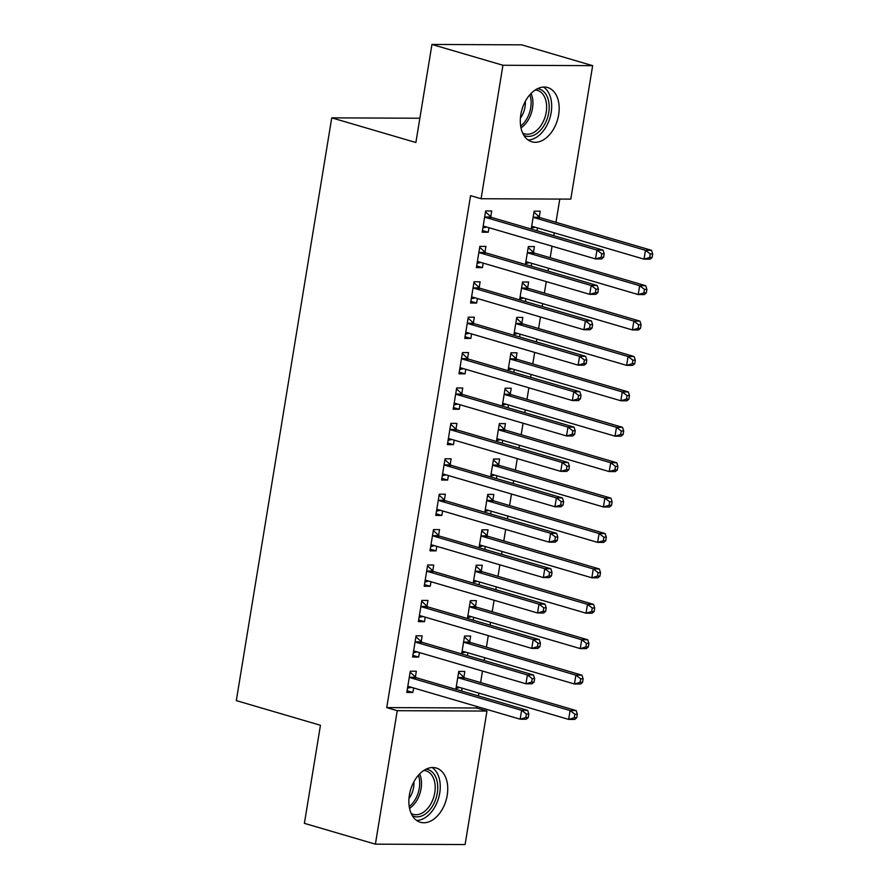 <?xml version="1.0" encoding="UTF-8"?>
<svg xmlns="http://www.w3.org/2000/svg" width="889" height="889" viewBox="0 0 889 889"><rect width="100%" height="100%" fill="white"/><g stroke="black" fill="none" stroke-linecap="round" stroke-linejoin="round"><path stroke-width="1.33" d="M409.396 795.066A28.259 18.491 -73.7 0 1 436.255 768.018A28.259 18.491 -73.7 0 1 447.223 795.222A28.259 18.491 -73.7 0 1 420.353 822.269A28.259 18.491 -73.7 0 1 409.396 795.066M520.832 114.592A28.259 18.491 -73.7 0 1 547.691 87.555A28.259 18.491 -73.7 0 1 558.648 114.748A28.259 18.491 -73.7 0 1 531.789 141.796A28.259 18.491 -73.7 0 1 520.832 114.592M476.437 707.988L486.961 711.078L465.103 844.55L375.391 844.161L304.394 823.347L320.451 725.28L236.307 700.61L331.741 117.848L415.885 142.518L431.943 44.45L521.654 44.839L592.652 65.653L570.794 199.125L481.082 198.736L470.57 195.658L386.737 707.6L476.437 707.988L476.693 706.455M478.415 695.931L478.882 693.087M480.605 682.563L482.494 671.051M484.216 660.527L484.683 657.682M486.405 647.159L488.283 635.646M490.017 625.123L490.472 622.278M492.195 611.754L494.084 600.242M495.806 589.718L496.273 586.873M497.996 576.35L499.885 564.837M501.607 554.314L502.074 551.469M503.796 540.945L505.685 529.433M507.408 518.909L507.875 516.064M509.597 505.541L511.475 494.028M513.197 483.505L513.664 480.66M515.387 470.137L517.276 458.624M518.998 448.1L519.465 445.256M521.187 434.732L523.076 423.22M524.799 412.696L525.266 409.851M526.988 399.328L528.877 387.815M530.6 377.292L531.055 374.447M532.789 363.923L534.667 352.411M536.389 341.887L536.856 339.042M538.578 328.519L540.468 317.006M542.19 306.483L542.657 303.638M544.379 293.114L546.268 281.602M547.991 271.078L548.457 268.234M550.18 257.71L552.058 246.197M553.791 235.674L554.247 232.829M555.969 222.306L559.781 199.08M419.864 118.237L331.741 117.848M469.692 641.78L470.637 636.046L464.569 636.024L461.647 653.904M467.892 652.759L467.425 655.604M421.208 641.569L422.142 635.835L416.085 635.813L412.607 657.049L418.663 657.082L419.408 652.548M481.293 570.971L482.227 565.237L476.171 565.215L473.237 583.095M479.493 581.951L479.027 584.795M432.799 570.76L433.732 565.026L427.676 565.004L424.197 586.24L430.254 586.273L430.998 581.739M492.884 500.163L493.828 494.428L487.761 494.406L484.827 512.286M491.084 511.142L490.617 513.986M444.389 499.951L445.333 494.217L439.266 494.195L435.788 515.431L441.855 515.464L442.6 510.931M504.485 429.354L505.419 423.62L499.362 423.597L496.429 441.477M502.685 440.333L502.218 443.178M455.99 429.143L456.924 423.408L450.867 423.386L447.389 444.622L453.446 444.656L454.19 440.122M516.076 358.545L517.009 352.811L510.953 352.789L508.019 370.669M514.275 369.524L513.809 372.369M467.581 358.334L468.525 352.6L462.458 352.577L458.98 373.813L465.047 373.847L465.792 369.313M527.666 287.736L528.611 282.002L522.543 281.98L519.621 299.86M525.877 298.715L525.41 301.56M479.182 287.525L480.116 281.791L474.059 281.769L470.581 303.005L476.637 303.038L477.382 298.504M539.267 216.927L540.201 211.193L534.145 211.171L531.211 229.051M537.467 227.906L537 230.751M490.772 216.716L491.717 210.982L485.65 210.96L482.171 232.196L488.239 232.229L488.972 227.695M484.983 252.12L485.916 246.386L479.86 246.364L476.382 267.6L482.438 267.633L483.183 263.1M533.467 252.332L534.411 246.597L528.344 246.575L525.421 264.455M531.666 263.311L531.2 266.155M473.381 322.929L474.326 317.195L468.259 317.173L464.78 338.409L470.848 338.442L471.581 333.908M521.876 323.14L522.81 317.406L516.753 317.384L513.82 335.264M520.076 334.12L519.609 336.964M461.791 393.738L462.724 388.004L456.668 387.982L453.19 409.218L459.246 409.251L459.991 404.717M510.275 393.949L511.219 388.215L505.152 388.193L502.229 406.073M508.475 404.928L508.008 407.773M450.19 464.547L451.134 458.813L445.067 458.791L441.589 480.027L447.656 480.06L448.389 475.526M498.685 464.758L499.618 459.024L493.562 459.002L490.628 476.882M496.884 475.737L496.418 478.582M438.599 535.356L439.533 529.622L433.476 529.6L429.998 550.836L436.055 550.869L436.799 546.335M487.083 535.567L488.028 529.833L481.96 529.811L479.038 547.691M485.283 546.546L484.827 549.391M426.998 606.165L427.942 600.431L421.875 600.408L418.397 621.644L424.464 621.678L425.198 617.144M475.493 606.376L476.426 600.642L470.37 600.62L467.436 618.5M473.693 617.355L473.226 620.2M415.407 676.974L416.341 671.239L410.285 671.217L406.806 692.453L412.863 692.487L413.607 687.953M463.891 677.185L464.836 671.451L458.768 671.428L455.846 689.308M462.102 688.164L461.635 691.009M375.391 844.161L397.25 710.689L486.961 711.078M431.943 44.45L502.941 65.264L592.652 65.653M386.737 707.6L397.25 710.689M481.082 198.736L502.941 65.264M482.449 230.529L488.239 232.229M476.648 265.933L482.438 267.633M470.848 301.338L476.637 303.038M465.058 336.742L470.848 338.442M459.257 372.147L465.047 373.847M453.457 407.551L459.246 409.251M447.667 442.955L453.446 444.656M441.866 478.36L447.656 480.06M436.066 513.764L441.855 515.464M430.265 549.169L436.055 550.869M424.475 584.573L430.254 586.273M418.675 619.977L424.464 621.678M412.874 655.382L418.663 657.082M407.073 690.786L412.863 692.487M603.62 257.299L604.198 253.765L601.775 253.754L601.197 257.288L603.62 257.299L601.586 258.966L595.53 258.932L484.561 226.406A3.623 2.689 -89.8 0 0 483.994 226.317A3.623 2.689 -89.8 0 0 483.538 226.373L483.116 226.473M601.197 257.288L595.53 258.932L596.975 250.087L603.031 250.109L492.073 217.583A3.623 2.689 -89.8 0 1 491.128 217.038L485.505 211.882M484.716 216.683L485.061 217.005A3.623 2.689 -89.8 0 0 486.005 217.549L596.975 250.087L601.775 253.754M486.75 227.051L482.871 227.928M604.198 253.765L603.031 250.109M531.6 226.673L532.022 226.584A3.623 2.689 90.2 0 1 532.478 226.528A3.623 2.689 90.2 0 1 533.044 226.617L644.014 259.144L645.47 250.298L651.526 250.32L540.556 217.794A3.623 2.689 90.2 0 1 539.623 217.249L533.989 212.093M531.366 228.14L535.245 227.262M650.27 253.965L649.692 257.499L652.115 257.51L652.693 253.976L650.27 253.965L645.47 250.298L534.5 217.761A3.623 2.689 90.2 0 1 533.556 217.216L533.2 216.894M652.115 257.51L650.081 259.177L644.014 259.144L649.692 257.499M651.526 250.32L652.693 253.976M597.819 292.703L598.408 289.169L595.974 289.158L595.397 292.692L597.819 292.703L595.786 294.37L589.729 294.337L478.76 261.81A3.623 2.689 -89.8 0 0 478.193 261.722A3.623 2.689 -89.8 0 0 477.737 261.777L477.315 261.877M595.397 292.692L589.729 294.337L591.174 285.491L597.241 285.513L486.272 252.987A3.623 2.689 -89.8 0 1 485.327 252.443L479.704 247.286M478.915 252.087L479.271 252.409A3.623 2.689 -89.8 0 0 480.204 252.954L591.174 285.491L595.974 289.158M480.949 262.455L477.071 263.333M598.408 289.169L597.241 285.513M592.03 328.108L592.607 324.574L590.185 324.563L589.596 328.097L592.03 328.108L589.996 329.775L583.929 329.741L472.959 297.215A3.623 2.689 -89.8 0 0 472.392 297.126A3.623 2.689 -89.8 0 0 471.937 297.182L471.514 297.282M589.596 328.097L583.929 329.741L585.384 320.896L591.441 320.918L480.471 288.392A3.623 2.689 -89.8 0 1 479.527 287.847L473.904 282.691M473.115 287.491L473.47 287.814A3.623 2.689 -89.8 0 0 474.415 288.358L585.384 320.896L590.185 324.563M475.159 297.859L471.281 298.737M592.607 324.574L591.441 320.918M525.81 262.077L526.221 261.988A3.623 2.689 90.2 0 1 526.688 261.933A3.623 2.689 90.2 0 1 527.244 262.022L638.213 294.548L639.669 285.702L645.725 285.725L534.756 253.198A3.623 2.689 90.2 0 1 533.822 252.654L528.199 247.498M525.566 263.544L529.444 262.666M644.469 289.37L643.892 292.903L646.314 292.914L646.892 289.381L644.469 289.37L639.669 285.702L528.699 253.165A3.623 2.689 90.2 0 1 527.755 252.62L527.41 252.298M646.314 292.914L644.281 294.581L638.213 294.548L643.892 292.903M645.725 285.725L646.892 289.381M520.009 297.482L520.432 297.393A3.623 2.689 90.2 0 1 520.887 297.337A3.623 2.689 90.2 0 1 521.454 297.426L632.423 329.952L633.868 321.107L639.936 321.129L528.966 288.603A3.623 2.689 90.2 0 1 528.022 288.058L522.399 282.902M519.765 298.948L523.643 298.071M638.669 324.774L638.091 328.308L640.513 328.319L641.091 324.785L638.669 324.774L633.868 321.107L522.899 288.569A3.623 2.689 90.2 0 1 521.965 288.025L521.61 287.703M640.513 328.319L638.48 329.986L632.423 329.952L638.091 328.308M639.936 321.129L641.091 324.785M537.523 88.689A24.459 16.002 -73.7 0 1 543.946 91.856A24.459 16.002 -73.7 0 1 545.824 122.104A24.459 16.002 -73.7 0 1 523.854 135.35M522.61 132.972A22.647 14.813 106.3 0 0 524.688 133.861A22.647 14.813 106.3 0 0 544.012 119.882A22.647 14.813 106.3 0 0 541.779 93.001A22.647 14.813 106.3 0 0 537.434 90.4A22.647 14.813 106.3 0 0 535.2 90.011M528.033 139.951A28.081 18.369 106.3 0 0 549.402 119.582A28.081 18.369 106.3 0 0 545.657 88.789A28.081 18.369 106.3 0 0 543.535 87.078M525.321 101.335A17.836 11.668 -73.7 0 1 520.409 118.104M426.098 769.163A24.459 16.002 -73.7 0 1 432.521 772.33A24.459 16.002 -73.7 0 1 434.388 802.578A24.459 16.002 -73.7 0 1 412.418 815.813M411.174 813.446A22.647 14.813 106.3 0 0 413.263 814.335A22.647 14.813 106.3 0 0 432.576 800.356A22.647 14.813 106.3 0 0 430.343 773.474A22.647 14.813 106.3 0 0 425.998 770.863A22.647 14.813 106.3 0 0 423.775 770.485M416.597 820.425A28.081 18.369 106.3 0 0 437.966 800.056A28.081 18.369 106.3 0 0 434.232 769.263A28.081 18.369 106.3 0 0 432.098 767.54M413.885 781.809A17.836 11.668 -73.7 0 1 408.973 798.578M586.229 363.512L586.807 359.978L584.384 359.967L583.806 363.501L586.229 363.512L584.195 365.179L578.128 365.146L467.158 332.619A3.623 2.689 -89.8 0 0 466.603 332.53A3.623 2.689 -89.8 0 0 466.136 332.586L465.725 332.686M583.806 363.501L578.128 365.146L579.584 356.3L585.64 356.322L474.67 323.796A3.623 2.689 -89.8 0 1 473.737 323.252L468.114 318.095M467.325 322.896L467.67 323.218A3.623 2.689 -89.8 0 0 468.614 323.763L579.584 356.3L584.384 359.967M469.359 333.264L465.48 334.142M586.807 359.978L585.64 356.322M580.428 398.917L581.006 395.383L578.583 395.372L578.006 398.905L580.428 398.917L578.395 400.583L572.338 400.55L461.369 368.024A3.623 2.689 -89.8 0 0 460.802 367.935A3.623 2.689 -89.8 0 0 460.346 367.99L459.924 368.09M578.006 398.905L572.338 400.55L573.783 391.705L579.85 391.727L468.881 359.2A3.623 2.689 -89.8 0 1 467.936 358.656L462.313 353.5M461.524 358.3L461.88 358.623A3.623 2.689 -89.8 0 0 462.813 359.167L573.783 391.705L578.583 395.372M463.558 368.668L459.68 369.546M581.006 395.383L579.85 391.727M514.209 332.886L514.631 332.797A3.623 2.689 90.2 0 1 515.087 332.742A3.623 2.689 90.2 0 1 515.653 332.83L626.623 365.357L628.067 356.511L634.135 356.533L523.165 324.007A3.623 2.689 90.2 0 1 522.221 323.463L516.598 318.306M513.975 334.353L517.854 333.475M632.879 360.178L632.29 363.712L634.724 363.723L635.302 360.189L632.879 360.178L628.067 356.511L517.098 323.974A3.623 2.689 90.2 0 1 516.165 323.429L515.809 323.107M634.724 363.723L632.679 365.39L626.623 365.357L632.29 363.712M634.135 356.533L635.302 360.189M508.408 368.29L508.83 368.202A3.623 2.689 90.2 0 1 509.297 368.146A3.623 2.689 90.2 0 1 509.853 368.235L620.822 400.761L622.278 391.916L628.334 391.938L517.365 359.412A3.623 2.689 90.2 0 1 516.431 358.867L510.797 353.711M508.175 369.757L512.053 368.879M627.078 395.583L626.501 399.117L628.923 399.128L629.501 395.594L627.078 395.583L622.278 391.916L511.308 359.378A3.623 2.689 90.2 0 1 510.364 358.834L510.019 358.511M628.923 399.128L626.889 400.795L620.822 400.761L626.501 399.117M628.334 391.938L629.501 395.594M574.627 434.321L575.216 430.787L572.783 430.776L572.205 434.31L574.627 434.321L572.594 435.988L566.537 435.954L455.568 403.428A3.623 2.689 -89.8 0 0 455.001 403.339A3.623 2.689 -89.8 0 0 454.546 403.395L454.123 403.495M572.205 434.31L566.537 435.954L567.982 427.109L574.05 427.131L463.08 394.605A3.623 2.689 -89.8 0 1 462.136 394.06L456.513 388.904M455.724 393.705L456.079 394.027A3.623 2.689 -89.8 0 0 457.013 394.572L567.982 427.109L572.783 430.776M457.768 404.073L453.89 404.951M575.216 430.787L574.05 427.131M502.618 403.695L503.03 403.606A3.623 2.689 90.2 0 1 503.496 403.55A3.623 2.689 90.2 0 1 504.063 403.639L615.032 436.166L616.477 427.32L622.533 427.342L511.564 394.816A3.623 2.689 90.2 0 1 510.63 394.272L505.008 389.115M502.374 405.162L506.252 404.284M621.278 430.987L620.7 434.521L623.122 434.532L623.7 430.998L621.278 430.987L616.477 427.32L505.508 394.783A3.623 2.689 90.2 0 1 504.563 394.238L504.219 393.916M623.122 434.532L621.089 436.199L615.032 436.166L620.7 434.521M622.533 427.342L623.7 430.998M568.838 469.725L569.416 466.192L566.993 466.18L566.415 469.714L568.838 469.725L566.804 471.392L560.737 471.359L449.767 438.833A3.623 2.689 -89.8 0 0 449.212 438.744A3.623 2.689 -89.8 0 0 448.745 438.799L448.323 438.899M566.415 469.714L560.737 471.359L562.192 462.513L568.249 462.536L457.279 430.009A3.623 2.689 -89.8 0 1 456.346 429.465L450.712 424.309M449.934 429.109L450.279 429.431A3.623 2.689 -89.8 0 0 451.223 429.976L562.192 462.513L566.993 466.18M451.968 439.477L448.089 440.355M569.416 466.192L568.249 462.536M496.818 439.099L497.24 439.01A3.623 2.689 90.2 0 1 497.696 438.955A3.623 2.689 90.2 0 1 498.262 439.044L609.232 471.57L610.676 462.724L616.744 462.747L505.774 430.22A3.623 2.689 90.2 0 1 504.83 429.676L499.207 424.52M496.573 440.566L500.451 439.688M615.477 466.392L614.899 469.925L617.322 469.937L617.911 466.403L615.477 466.392L610.676 462.724L499.707 430.187A3.623 2.689 90.2 0 1 498.773 429.643L498.418 429.32M617.322 469.937L615.288 471.603L609.232 471.57L614.899 469.925M616.744 462.747L617.911 466.403M563.037 505.13L563.615 501.596L561.192 501.585L560.615 505.119L563.037 505.13L561.003 506.797L554.936 506.763L443.978 474.237A3.623 2.689 -89.8 0 0 443.411 474.148A3.623 2.689 -89.8 0 0 442.944 474.204L442.533 474.304M560.615 505.119L554.936 506.763L556.392 497.918L562.448 497.94L451.479 465.414A3.623 2.689 -89.8 0 1 450.545 464.869L444.922 459.713M444.133 464.514L444.478 464.836A3.623 2.689 -89.8 0 0 445.422 465.38L556.392 497.918L561.192 501.585M446.167 474.882L442.289 475.759M563.615 501.596L562.448 497.94M491.017 474.504L491.439 474.415A3.623 2.689 90.2 0 1 491.895 474.359A3.623 2.689 90.2 0 1 492.462 474.448L603.431 506.974L604.876 498.129L610.943 498.151L499.974 465.614A3.623 2.689 90.2 0 1 499.029 465.08L493.406 459.924M490.784 475.971L494.662 475.093M609.687 501.796L609.098 505.33L611.532 505.341L612.11 501.807L609.687 501.796L604.876 498.129L493.917 465.592A3.623 2.689 90.2 0 1 492.973 465.047L492.617 464.725M611.532 505.341L609.498 507.008L603.431 506.974L609.098 505.33M610.943 498.151L612.11 501.807M557.236 540.534L557.814 537L555.392 536.989L554.814 540.523L557.236 540.534L555.203 542.201L549.146 542.168L438.177 509.641A3.623 2.689 -89.8 0 0 437.61 509.553A3.623 2.689 -89.8 0 0 437.155 509.608L436.732 509.708M554.814 540.523L549.146 542.168L550.591 533.322L556.658 533.344L445.689 500.818A3.623 2.689 -89.8 0 1 444.744 500.274L439.122 495.117M438.333 499.918L438.688 500.24A3.623 2.689 -89.8 0 0 439.622 500.785L550.591 533.322L555.392 536.989M440.366 510.286L436.488 511.164M557.814 537L556.658 533.344M485.216 509.908L485.638 509.819A3.623 2.689 90.2 0 1 486.105 509.764A3.623 2.689 90.2 0 1 486.661 509.853L597.63 542.379L599.086 533.533L605.142 533.556L494.173 501.018A3.623 2.689 90.2 0 1 493.239 500.485L487.605 495.329M484.983 511.375L488.861 510.497M603.887 537.2L603.309 540.734L605.731 540.745L606.309 537.212L603.887 537.2L599.086 533.533L488.117 500.996A3.623 2.689 90.2 0 1 487.172 500.451L486.828 500.129M605.731 540.745L603.698 542.412L597.63 542.379L603.309 540.734M605.142 533.556L606.309 537.212M551.447 575.939L552.025 572.405L549.602 572.394L549.013 575.928L551.447 575.939L549.402 577.606L543.346 577.572L432.376 545.046A3.623 2.689 -89.8 0 0 431.81 544.957A3.623 2.689 -89.8 0 0 431.354 545.013L430.932 545.113M549.013 575.928L543.346 577.572L544.79 568.727L550.858 568.749L439.888 536.223A3.623 2.689 -89.8 0 1 438.944 535.678L433.321 530.522M432.532 535.322L432.887 535.645A3.623 2.689 -89.8 0 0 433.832 536.189L544.79 568.727L549.602 572.394M434.577 545.69L430.698 546.568M552.025 572.405L550.858 568.749M479.427 545.313L479.849 545.224A3.623 2.689 90.2 0 1 480.304 545.168A3.623 2.689 90.2 0 1 480.871 545.257L591.841 577.783L593.285 568.938L599.342 568.96L488.383 536.423A3.623 2.689 90.2 0 1 487.439 535.889L481.816 530.733M479.182 546.779L483.06 545.902M598.086 572.605L597.508 576.139L599.931 576.15L600.508 572.616L598.086 572.605L593.285 568.938L482.316 536.4A3.623 2.689 90.2 0 1 481.382 535.856L481.027 535.534M599.931 576.15L597.897 577.817L591.841 577.783L597.508 576.139M599.342 568.96L600.508 572.616M545.646 611.343L546.224 607.809L543.801 607.798L543.223 611.332L545.646 611.343L543.612 613.01L537.545 612.977L426.576 580.45A3.623 2.689 -89.8 0 0 426.02 580.361A3.623 2.689 -89.8 0 0 425.553 580.417L425.131 580.517M543.223 611.332L537.545 612.977L539.001 604.131L545.057 604.153L434.088 571.627A3.623 2.689 -89.8 0 1 433.154 571.082L427.52 565.926M426.742 570.727L427.087 571.049A3.623 2.689 -89.8 0 0 428.031 571.594L539.001 604.131L543.801 607.798M428.776 581.095L424.898 581.973M546.224 607.809L545.057 604.153M473.626 580.717L474.048 580.628A3.623 2.689 90.2 0 1 474.504 580.573A3.623 2.689 90.2 0 1 475.07 580.661L586.04 613.188L587.485 604.342L593.552 604.364L482.583 571.827A3.623 2.689 90.2 0 1 481.638 571.294L476.015 566.137M473.381 582.184L477.26 581.306M592.285 608.009L591.707 611.543L594.13 611.554L594.719 608.02L592.285 608.009L587.485 604.342L476.515 571.805A3.623 2.689 90.2 0 1 475.582 571.26L475.226 570.938M594.13 611.554L592.096 613.221L586.04 613.188L591.707 611.543M593.552 604.364L594.719 608.02M539.845 646.748L540.423 643.214L538.001 643.203L537.423 646.736L539.845 646.748L537.812 648.414L531.755 648.381L420.786 615.855A3.623 2.689 -89.8 0 0 420.219 615.766A3.623 2.689 -89.8 0 0 419.764 615.821L419.341 615.921M537.423 646.736L531.755 648.381L533.2 639.535L539.256 639.558L428.298 607.031A3.623 2.689 -89.8 0 1 427.353 606.487L421.73 601.331M420.942 606.131L421.286 606.454A3.623 2.689 -89.8 0 0 422.231 606.998L533.2 639.535L538.001 643.203M422.975 616.499L419.097 617.377M540.423 643.214L539.256 639.558M467.825 616.121L468.247 616.033A3.623 2.689 90.2 0 1 468.703 615.977A3.623 2.689 90.2 0 1 469.27 616.066L580.239 648.592L581.695 639.747L587.751 639.769L476.782 607.231A3.623 2.689 90.2 0 1 475.848 606.698L470.214 601.542M467.592 617.588L471.47 616.71M586.496 643.414L585.918 646.948L588.34 646.959L588.918 643.425L586.496 643.414L581.695 639.747L470.726 607.209A3.623 2.689 90.2 0 1 469.781 606.665L469.425 606.342M588.34 646.959L586.307 648.626L580.239 648.592L585.918 646.948M587.751 639.769L588.918 643.425M534.045 682.152L534.633 678.618L532.2 678.607L531.622 682.141L534.045 682.152L532.011 683.819L525.955 683.785L414.985 651.259A3.623 2.689 -89.8 0 0 414.418 651.17A3.623 2.689 -89.8 0 0 413.963 651.226L413.541 651.326M531.622 682.141L525.955 683.785L527.399 674.94L533.467 674.962L422.497 642.436A3.623 2.689 -89.8 0 1 421.553 641.891L415.93 636.735M415.141 641.536L415.496 641.858A3.623 2.689 -89.8 0 0 416.43 642.403L527.399 674.94L532.2 678.607M417.174 651.904L413.296 652.782M534.633 678.618L533.467 674.962M462.036 651.526L462.447 651.437A3.623 2.689 90.2 0 1 462.913 651.381A3.623 2.689 90.2 0 1 463.469 651.47L574.438 683.997L575.894 675.151L581.951 675.173L470.981 642.636A3.623 2.689 90.2 0 1 470.048 642.102L464.425 636.946M461.791 652.993L465.669 652.115M580.695 678.818L580.117 682.352L582.539 682.363L583.117 678.829L580.695 678.818L575.894 675.151L464.925 642.614A3.623 2.689 90.2 0 1 463.98 642.069L463.636 641.747M582.539 682.363L580.506 684.03L574.438 683.997L580.117 682.352M581.951 675.173L583.117 678.829M528.255 717.556L528.833 714.023L526.41 714.011L525.821 717.545L528.255 717.556L526.221 719.223L520.154 719.19L409.184 686.664A3.623 2.689 -89.8 0 0 408.618 686.575A3.623 2.689 -89.8 0 0 408.162 686.63L407.74 686.73M525.821 717.545L520.154 719.19L521.61 710.344L527.666 710.367L416.697 677.84A3.623 2.689 -89.8 0 1 415.752 677.296L410.129 672.14M409.34 676.94L409.696 677.262A3.623 2.689 -89.8 0 0 410.64 677.807L521.61 710.344L526.41 714.011M411.385 687.308L407.506 688.186M528.833 714.023L527.666 710.367M456.235 686.93L456.657 686.841A3.623 2.689 90.2 0 1 457.113 686.786A3.623 2.689 90.2 0 1 457.679 686.875L568.649 719.401L570.093 710.555L576.161 710.578L465.191 678.04A3.623 2.689 90.2 0 1 464.247 677.507L458.624 672.351M455.99 688.397L459.869 687.519M574.894 714.223L574.316 717.756L576.739 717.767L577.317 714.234L574.894 714.223L570.093 710.555L459.124 678.018A3.623 2.689 90.2 0 1 458.191 677.474L457.835 677.151M576.739 717.767L574.705 719.434L568.649 719.401L574.316 717.756M576.161 710.578L577.317 714.234M485.061 217.005L491.128 217.038M486.005 217.549L492.073 217.583M483.538 226.373L484.449 226.373M532.944 226.584L532.022 226.584M540.556 217.794L534.5 217.761M539.623 217.249L533.556 217.216M479.271 252.409L485.327 252.443M480.204 252.954L486.272 252.987M477.737 261.777L478.649 261.777M473.47 287.814L479.527 287.847M474.415 288.358L480.471 288.392M471.937 297.182L472.859 297.182M527.144 261.988L526.221 261.988M534.756 253.198L528.699 253.165M533.822 252.654L527.755 252.62M521.343 297.393L520.432 297.393M528.966 288.603L522.899 288.569M528.022 288.058L521.965 288.025M531.077 93.434A22.647 14.813 -73.7 0 1 520.987 127.872M520.654 126.06A21.903 14.335 106.3 0 0 529.833 94.779M419.652 773.897A22.647 14.813 -73.7 0 1 409.551 808.345M409.229 806.534A21.903 14.335 106.3 0 0 418.397 775.252M467.67 323.218L473.737 323.252M468.614 323.763L474.67 323.796M466.136 332.586L467.058 332.586M461.88 358.623L467.936 358.656M462.813 359.167L468.881 359.2M460.346 367.99L461.258 367.99M515.553 332.797L514.631 332.797M523.165 324.007L517.098 323.974M522.221 323.463L516.165 323.429M509.753 368.202L508.83 368.202M517.365 359.412L511.308 359.378M516.431 358.867L510.364 358.834M456.079 394.027L462.136 394.06M457.013 394.572L463.08 394.605M454.546 403.395L455.468 403.395M503.952 403.606L503.03 403.606M511.564 394.816L505.508 394.783M510.63 394.272L504.563 394.238M450.279 429.431L456.346 429.465M451.223 429.976L457.279 430.009M448.745 438.799L449.667 438.799M498.151 439.01L497.24 439.01M505.774 430.22L499.707 430.187M504.83 429.676L498.773 429.643M444.478 464.836L450.545 464.869M445.422 465.38L451.479 465.414M442.944 474.204L443.867 474.204M492.362 474.415L491.439 474.415M499.974 465.614L493.917 465.592M499.029 465.08L492.973 465.047M438.688 500.24L444.744 500.274M439.622 500.785L445.689 500.818M437.155 509.608L438.066 509.608M486.561 509.819L485.638 509.819M494.173 501.018L488.117 500.996M493.239 500.485L487.172 500.451M432.887 535.645L438.944 535.678M433.832 536.189L439.888 536.223M431.354 545.013L432.276 545.013M480.76 545.224L479.849 545.224M488.383 536.423L482.316 536.4M487.439 535.889L481.382 535.856M427.087 571.049L433.154 571.082M428.031 571.594L434.088 571.627M425.553 580.417L426.476 580.417M474.959 580.628L474.048 580.628M482.583 571.827L476.515 571.805M481.638 571.294L475.582 571.26M421.286 606.454L427.353 606.487M422.231 606.998L428.298 607.031M419.764 615.821L420.675 615.821M469.17 616.033L468.247 616.033M476.782 607.231L470.726 607.209M475.848 606.698L469.781 606.665M415.496 641.858L421.553 641.891M416.43 642.403L422.497 642.436M413.963 651.226L414.874 651.226M463.369 651.437L462.447 651.437M470.981 642.636L464.925 642.614M470.048 642.102L463.98 642.069M409.696 677.262L415.752 677.296M410.64 677.807L416.697 677.84M408.162 686.63L409.084 686.63M457.568 686.841L456.657 686.841M465.191 678.04L459.124 678.018M464.247 677.507L458.191 677.474"/></g></svg>
